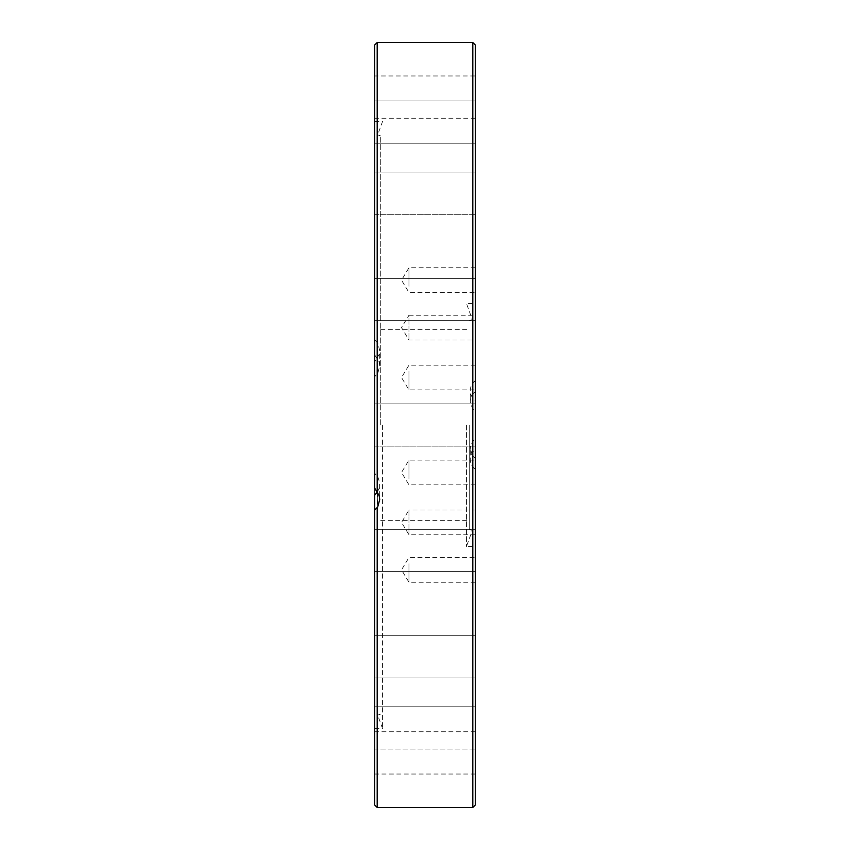 <?xml version="1.0" encoding="UTF-8"?>
<svg xmlns="http://www.w3.org/2000/svg" width="850" height="850" viewBox="0 0 850 850"><rect width="100%" height="100%" fill="white"/><g stroke="black" fill="none" stroke-linecap="round" stroke-linejoin="round"><path stroke-width="0.64" stroke-dasharray="4.25 3.19" d="M475.331 469.243L475.331 449.491A12.58 12.336 180 0 0 475.331 469.243L475.331 458.501L472.6 455.791L470.294 448.715L470.294 459.361A12.58 12.58 0 0 0 475.331 469.434M475.331 391.499L475.331 411.241L472.887 408.839L470.592 403.973L470.294 401.498L470.507 399.022L472.6 394.209L475.331 391.499L475.331 303.461L475.331 438.759L472.887 441.161L470.592 446.027L470.294 448.715M475.331 380.757A12.58 12.336 180 0 0 475.331 400.509M475.331 45.018L475.331 804.982M475.331 449.491L475.331 438.759M475.331 534.767L408.956 534.767L401.519 522.399L408.956 510.021L408.956 534.767L408.956 510.021L475.331 510.021L475.331 546.539L475.331 411.241M475.331 279.99L475.331 320.663L475.331 279.99M475.331 178.202L475.331 214.285L475.331 178.202M475.331 113.974L475.331 143.204L475.331 113.974M475.331 97.102L475.331 118.246L475.331 97.102M475.331 130.156L475.331 100.927L475.331 130.156M475.331 172.008L374.669 172.008L475.331 172.008L475.331 214.285L374.669 214.285L374.669 172.008L374.669 214.285L374.669 172.008L374.669 214.285L475.331 214.285M475.331 319.047L475.331 278.386L475.331 319.047M475.331 446.133L475.331 403.867L475.331 446.133L475.331 403.867L475.331 446.133L374.669 446.133L374.669 403.867L374.669 446.133L374.669 403.867L374.669 446.133L475.331 446.133M475.331 570.01L475.331 529.337L475.331 570.01M475.331 671.798L475.331 635.715L475.331 671.798M475.331 736.026L475.331 706.796L475.331 736.026M475.331 752.898L475.331 731.754L475.331 752.898M475.331 719.844L475.331 749.073L374.669 749.073L374.669 706.796L374.669 749.073L374.669 706.796L374.669 749.073L475.331 749.073M475.331 641.909L475.331 677.992L475.331 641.909M475.331 530.952L475.331 571.614L475.331 530.952M475.331 315.233L475.331 339.979L475.331 315.233L408.956 315.233L408.956 339.979L408.956 315.233L401.519 327.601L408.956 339.979L475.331 339.979M475.331 273.934L475.331 292.496L475.331 273.934M475.331 383.701L475.331 365.149L475.331 383.701M475.331 576.066L475.331 557.504L475.331 576.066M475.331 466.299L475.331 484.851L475.331 466.299M408.956 478.667L408.956 460.105L408.956 478.667M408.956 563.688L408.956 582.25L408.956 563.688M408.956 371.333L408.956 389.895L408.956 371.333M408.956 286.312L408.956 267.75L408.956 286.312M466.448 425L466.448 546.539L466.448 425M472.313 411.166L472.313 530.442L472.313 411.166M469.285 425L469.285 529.337L469.285 425M374.669 354.801L379.121 361.717L379.706 365.797L377.953 372.725L374.669 376.869L374.669 361.941L379.164 354.322L379.706 350.381L377.687 342.996L374.669 339.862L374.669 354.801L374.669 121.518L374.669 473.131L377.953 477.275L379.599 482.471L379.706 499.619M382.543 425L382.543 728.482L382.543 425M377.496 491.895L379.121 488.283L379.706 484.203M374.669 495.199L374.669 376.869M374.669 804.982L374.669 361.941M374.669 570.01L374.669 529.337L374.669 570.01M374.669 671.798L374.669 635.715L374.669 671.798M475.331 774.031L374.669 774.031L374.669 731.754L374.669 752.898M374.669 641.909L374.669 677.992L374.669 641.909M374.669 571.614L475.331 571.614L374.669 571.614L374.669 530.952M374.669 279.99L374.669 320.663L374.669 279.99M374.669 143.204L475.331 143.204L374.669 143.204L374.669 75.969L475.331 75.969M374.669 319.047L374.669 278.386L374.669 319.047M475.331 403.867L374.669 403.867L475.331 403.867M374.669 339.862L374.669 45.018M380.715 425L380.715 135.957L380.715 425M377.687 425L377.687 715.148L377.687 425M377.188 358.583L377.188 807.5M472.812 807.5L472.812 42.5M377.188 42.5L377.188 342.21M475.331 380.566A12.58 12.58 0 0 0 470.294 390.639L470.294 401.285M475.331 484.851L408.956 484.851L401.519 472.483L408.956 460.105L475.331 460.105M475.331 582.25L408.956 582.25L401.519 569.872L408.956 557.504L475.331 557.504M475.331 365.149L408.956 365.149L401.519 377.517L408.956 389.895L475.331 389.895M475.331 267.75L408.956 267.75L401.519 280.128L408.956 292.496L475.331 292.496M469.285 529.337L472.313 530.442L466.448 546.539L475.331 546.539M469.285 320.663L472.313 319.558L466.448 303.461L475.331 303.461M379.706 365.797L379.706 350.381M374.669 728.482L382.543 728.482L377.687 715.148L380.715 714.043M374.669 121.518L382.543 121.518L377.687 134.852L380.715 135.957M475.331 278.386L374.669 278.386L475.331 278.386M475.331 320.663L374.669 320.663L475.331 320.663M475.331 100.927L374.669 100.927L475.331 100.927M475.331 118.246L374.669 118.246M475.331 529.337L374.669 529.337L475.331 529.337M475.331 635.715L374.669 635.715L475.331 635.715M475.331 677.992L374.669 677.992L475.331 677.992M475.331 706.796L374.669 706.796L475.331 706.796M475.331 731.754L374.669 731.754M380.715 520.625L469.285 520.625M380.715 329.375L469.285 329.375"/><path stroke-width="1.27" d="M475.331 425L475.331 45.018L472.812 42.5L472.812 807.5L475.331 804.982L475.331 425M475.331 458.501L475.331 510.021M475.331 214.285L475.331 172.008M475.331 749.073L475.331 719.844M374.669 473.131L374.669 488.059L379.164 495.678L379.706 499.619L377.687 507.004L374.669 510.138L374.669 495.199L377.496 491.895M374.669 510.138L374.669 804.982L377.188 807.5L377.188 507.79M374.669 752.898L374.669 774.031M374.669 530.952L374.669 571.614M374.669 75.969L374.669 143.204M377.188 491.417L377.188 42.5L374.669 45.018L374.669 488.059M377.188 807.5L472.812 807.5M377.188 42.5L472.812 42.5"/></g></svg>

